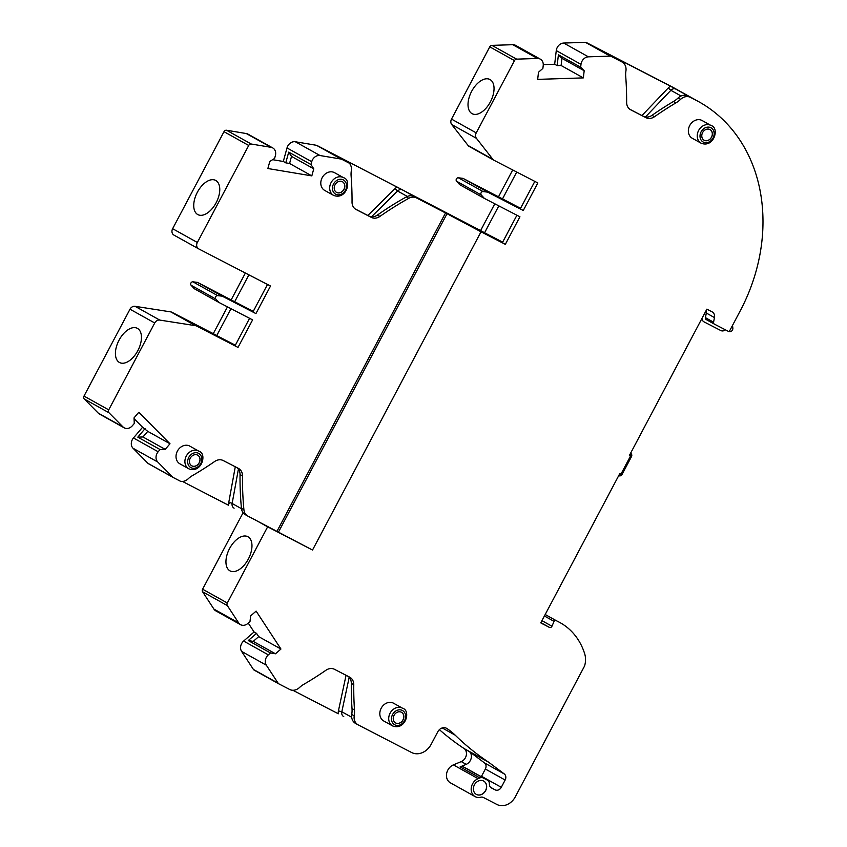 <?xml version="1.0" encoding="UTF-8"?>
<svg xmlns="http://www.w3.org/2000/svg" width="847" height="847" viewBox="0 0 847 847"><rect width="100%" height="100%" fill="white"/><g stroke="black" fill="none" stroke-linecap="round" stroke-linejoin="round"><path stroke-width="1.27" d="M541.932 620.65L551.937 626.229L554.076 621.38A1.525 1.26 -60.9 0 1 555.96 620.502L558.904 622.016A71.01 58.93 -60.9 0 1 560.248 622.746A71.01 58.93 -60.9 0 1 584.684 653.778A20.286 16.834 119.1 0 1 584.568 666.017L515.304 796.836A15.214 12.631 119.1 0 1 496.967 804.491L483.436 797.493A5.071 4.214 119.1 0 0 480.715 797.228A10.143 8.417 119.1 0 1 475.082 796.593L450.371 782.819A10.143 8.417 -60.9 0 1 446.602 773.692A10.143 8.417 -60.9 0 1 453.378 764.883L461.266 761.591A7.612 6.31 -60.9 0 0 466.178 755.778A7.612 6.31 -60.9 0 0 464.611 748.949L463.976 748.473A325.65 270.257 -60.9 0 1 439.392 729.659M543.001 624.091A84.202 69.878 -60.9 0 1 541.402 623.233A84.202 69.878 -60.9 0 1 540.767 622.873L549.417 627.405A2.033 1.683 -60.9 0 0 551.937 626.229M543.266 64.616L554.669 64.245L556.267 50.587A7.612 6.31 -60.9 0 1 563.71 43.049L585.468 42.35A2.541 2.107 -60.9 0 1 586.368 42.551L671.173 86.405A165.461 137.32 -60.9 0 1 674.318 88.088L699.04 101.873A165.461 137.32 119.1 0 1 760.405 192.301A167.335 138.876 -60.9 0 1 740.246 310.807L730.103 329.97A5.071 4.214 -60.9 0 1 728.844 331.601L714.349 324.105A2.033 1.683 -60.9 0 1 713.566 322.199L714.466 317.572A6.088 5.05 119.1 0 0 712.242 311.918A6.088 5.05 119.1 0 0 712.126 311.855L706.874 309.144L629.395 455.474L630.517 456.057L620.978 474.066L619.856 473.484L540.767 622.873M277.043 531.196L445.543 212.946L416.491 197.923A10.143 8.417 119.1 0 0 408.805 198.304A316.143 262.369 119.1 0 0 379.911 216.419A10.143 8.417 119.1 0 1 371.304 217.383L356.153 209.548A10.143 8.417 119.1 0 1 355.952 209.442A10.143 8.417 119.1 0 1 352.034 202.062A317.297 263.322 119.1 0 0 352.045 200.485A317.297 263.322 119.1 0 0 351.103 175.816A20.222 16.781 119.1 0 1 351.314 170.808A10.143 8.417 119.1 0 0 349.345 163.206L341.701 159.247A2.541 2.107 119.1 0 0 341.172 159.077L320.05 155.541A7.612 6.31 -60.9 0 0 311.728 161.724L310.955 164.519L313.761 168.807L311.823 175.88L267.864 168.521L269.812 161.449L274.608 158.442L275.381 155.636A7.612 6.31 -60.9 0 0 272.745 147.929A7.612 6.31 -60.9 0 0 271.029 147.325L251.252 144.022A2.541 2.107 119.1 0 0 248.722 145.462L197.351 242.475A5.071 4.214 119.1 0 0 198.621 248.849A5.071 4.214 119.1 0 0 198.717 248.891L270.521 286.021L255.932 313.591L222.263 296.185L217.626 295.603A2.033 1.683 119.1 0 0 215.816 299.033L218.95 302.464L252.607 319.87L238.007 347.429L196.631 326.042A5.071 4.214 119.1 0 0 195.541 325.682L159.755 320.081A5.071 4.214 119.1 0 0 154.726 322.982L108.723 409.863A2.541 2.107 119.1 0 0 108.967 412.754L122.995 426.92A7.612 6.31 -60.9 0 0 124.181 427.82A7.612 6.31 -60.9 0 0 132.376 425.713L134.271 423.5L134.038 417.878L138.813 412.267L169.993 443.764L165.218 449.365L160.051 449.535L158.167 451.758A7.612 6.31 -60.9 0 0 157.775 462.038L172.756 477.168A2.541 2.107 119.1 0 0 173.201 477.496L180.845 481.456A10.143 8.417 119.1 0 0 188.288 478.714A20.222 16.781 119.1 0 1 192.322 475.686A317.297 263.322 119.1 0 0 213.37 462.388A317.297 263.322 119.1 0 0 214.683 461.477A10.143 8.417 119.1 0 1 223.248 460.556L238.399 468.391A10.143 8.417 119.1 0 1 238.589 468.497A10.143 8.417 119.1 0 1 242.507 475.929A316.143 262.369 119.1 0 0 243.915 509.714A10.143 8.417 119.1 0 0 247.79 516.067A10.143 8.417 119.1 0 0 247.98 516.172L312.522 550.042L481.022 231.792L505.331 244.36L519.931 216.79L484.399 198.42L481.265 194.99A2.033 1.683 -60.9 0 1 483.086 191.56L487.724 192.142L523.255 210.511L537.845 182.952L494.023 160.295A5.071 4.214 -60.9 0 1 493.928 160.242A5.071 4.214 -60.9 0 1 492.859 159.321L476.427 138.315A5.071 4.214 -60.9 0 1 476.236 132.873L514.489 60.624A2.541 2.107 -60.9 0 1 516.638 59.142L537.485 58.475A7.612 6.31 119.1 0 1 540.333 59.152A7.612 6.31 119.1 0 1 543.213 65.579L542.885 68.406L538.501 72.228L537.665 79.374L583.339 77.892L584.176 70.746L580.661 67.188L580.989 64.361A7.612 6.31 119.1 0 1 588.432 56.834L610.189 56.124A2.541 2.107 -60.9 0 1 611.089 56.326L621.942 61.937A10.143 8.417 -60.9 0 1 622.132 62.043A10.143 8.417 -60.9 0 1 625.912 71.084A20.286 16.834 119.1 0 0 625.7 76.103A317.297 263.322 119.1 0 1 626.632 102.349A10.143 8.417 119.1 0 0 630.549 109.729A10.143 8.417 119.1 0 0 630.74 109.824L645.901 117.659A10.143 8.417 119.1 0 0 654.509 116.706A316.143 262.369 119.1 0 1 675.885 102.9A25.357 21.048 119.1 0 0 680.639 99.321A10.143 8.417 -60.9 0 1 690.464 97.373L695.895 100.179A165.461 137.32 119.1 0 1 699.04 101.873M343.48 177.658L334.586 172.703A10.143 8.417 119.1 0 0 322.167 177.701A10.143 8.417 119.1 0 0 324.708 190.427L333.602 195.382A10.143 8.417 -60.9 0 1 331.061 182.656A10.143 8.417 -60.9 0 1 343.48 177.658C352.278 179.924 346.434 200.379 333.602 195.382M198.706 451.091L189.813 446.125A10.143 8.417 119.1 0 0 177.394 451.123A10.143 8.417 119.1 0 0 179.935 463.849L188.828 468.815A10.143 8.417 -60.9 0 1 186.287 456.078A10.143 8.417 -60.9 0 1 198.706 451.091C207.504 453.346 201.66 473.801 188.828 468.815M312.522 550.042L267.641 526.834L227.314 602.99A2.541 2.107 -60.9 0 0 227.324 605.573L238.642 622.884A7.612 6.31 -60.9 0 0 240.537 624.663A7.612 6.31 -60.9 0 0 247.822 623.477L249.981 621.603L250.659 615.864L256.122 611.111L280.939 649.035L275.476 653.789L270.511 652.963L268.34 654.847A7.612 6.31 -60.9 0 0 266.329 665.181L278.144 683.243A2.541 2.107 -60.9 0 0 278.779 683.836L254.058 670.051A2.541 2.107 -60.9 0 1 253.422 669.458L278.144 683.243M353.771 684.694A316.143 262.369 119.1 0 0 354.48 709.913L352.013 708.537A316.143 262.369 -60.9 0 1 351.304 683.317L353.771 684.694A10.143 8.417 119.1 0 0 349.853 677.261A10.143 8.417 119.1 0 0 349.663 677.155L334.512 669.321A10.143 8.417 119.1 0 0 325.947 670.242A317.297 263.322 119.1 0 1 303.597 684.45A20.286 16.834 119.1 0 0 299.552 687.478A10.143 8.417 -60.9 0 1 289.674 689.469L278.822 683.857A2.541 2.107 -60.9 0 1 278.779 683.836M481.265 776.71A5.071 4.214 119.1 0 0 481.52 776.286L485.363 769.023A5.071 4.214 119.1 0 0 484.495 762.914L469.556 751.702A7.612 6.31 -60.9 0 1 471.123 758.531A7.612 6.31 -60.9 0 1 466.21 764.354L460.112 766.895L479.878 777.917A5.071 4.214 -60.9 0 1 483.224 777.97L487.332 780.098A5.071 4.214 -60.9 0 1 487.427 780.151A5.071 4.214 -60.9 0 1 489.386 784.015A5.071 4.214 119.1 0 0 491.345 787.879A5.071 4.214 119.1 0 0 491.44 787.932L495.177 789.859A5.071 4.214 119.1 0 0 501.286 787.308L505.14 780.045A5.071 4.214 119.1 0 0 504.272 773.936L488.687 762.247A325.65 270.257 119.1 0 1 455.22 735.185A76.082 63.144 119.1 0 0 446.75 728.441A7.104 5.897 119.1 0 0 446.496 728.282A7.104 5.897 119.1 0 0 437.804 731.776L431.144 744.354A16.231 13.467 119.1 0 1 411.589 752.507L358.207 724.905A10.143 8.417 -60.9 0 1 358.006 724.799A10.143 8.417 -60.9 0 1 354.215 715.81A25.357 21.048 119.1 0 0 354.48 709.913M479.878 777.917L478.089 778.658A10.143 8.417 119.1 0 0 471.324 787.466A10.143 8.417 119.1 0 0 475.082 796.593M701.157 143.228L692.264 138.262A10.143 8.417 -60.9 0 1 689.723 125.536A10.143 8.417 -60.9 0 1 701.941 120.433A10.143 8.417 -60.9 0 1 702.142 120.539L711.035 125.504C719.834 127.759 713.989 148.214 701.157 143.228A10.143 8.417 -60.9 0 1 698.616 130.491A10.143 8.417 -60.9 0 1 711.035 125.504M392.627 725.932L383.733 720.977A10.143 8.417 -60.9 0 1 381.192 708.24A10.143 8.417 -60.9 0 1 393.421 703.148A10.143 8.417 -60.9 0 1 393.611 703.254L402.505 708.208C411.303 710.474 405.459 730.929 392.627 725.932A10.143 8.417 -60.9 0 1 390.086 713.206A10.143 8.417 -60.9 0 1 402.505 708.208M483.584 781.008A7.612 6.31 -60.9 0 1 483.732 781.093A7.612 6.31 -60.9 0 1 485.543 790.812A7.612 6.31 -60.9 0 1 476.321 794.38A7.612 6.31 -60.9 0 1 474.458 784.746A7.612 6.31 -60.9 0 1 483.584 781.008M253.264 311.357L234.672 301.744L248.902 274.852M401.478 712.274A6.088 5.05 -60.9 0 1 402.876 720.024A6.088 5.05 -60.9 0 1 395.549 722.914M124.181 427.82L99.459 414.045A7.612 6.31 -60.9 0 1 98.273 413.135L84.245 398.969A2.541 2.107 -60.9 0 1 84.001 396.089L130.004 309.208A5.071 4.214 -60.9 0 1 135.033 306.307L159.755 320.081M227.472 306.868L213.285 333.654L171.909 312.257A5.071 4.214 -60.9 0 0 170.829 311.908L135.033 306.307M218.95 302.464L194.228 288.679L191.094 285.248A2.033 1.683 -60.9 0 1 192.915 281.818L197.552 282.411L234.672 301.744M245.386 273.03L231.21 299.817M198.526 248.785L173.995 235.117A5.071 4.214 -60.9 0 1 173.9 235.064A5.071 4.214 -60.9 0 1 172.629 228.701L224 131.687A2.541 2.107 -60.9 0 1 226.53 130.237L246.308 133.551A7.612 6.31 -60.9 0 1 248.023 134.154L272.745 147.929M494.796 203.799L480.609 230.575L316.979 145.472A2.541 2.107 -60.9 0 0 316.46 145.292L295.338 141.756A7.612 6.31 -60.9 0 0 287.006 147.939L283.3 161.47L272.628 159.681M173.106 477.443L148.479 463.722A2.541 2.107 -60.9 0 1 148.034 463.394L172.756 477.168M145.049 428.635L137.807 437.137L142.963 436.967L147.738 431.356L142.571 427.259L133.445 437.973A7.612 6.31 -60.9 0 0 133.053 448.264L148.034 463.394M142.571 427.259L134.07 418.672M709.998 129.57A6.088 5.05 -60.9 0 1 711.406 137.32A6.088 5.05 -60.9 0 1 704.079 140.2M342.442 181.734A6.088 5.05 -60.9 0 1 343.84 189.474A6.088 5.05 -60.9 0 1 336.513 192.364M197.669 455.157A6.088 5.05 -60.9 0 1 199.077 462.907A6.088 5.05 -60.9 0 1 191.75 465.786M401.404 712.242A6.088 5.05 -60.9 0 1 401.52 712.306A6.088 5.05 -60.9 0 1 402.971 720.077A6.088 5.05 -60.9 0 1 395.591 722.936A6.088 5.05 -60.9 0 1 394.109 715.228A6.088 5.05 -60.9 0 1 401.404 712.242M709.934 129.538A6.088 5.05 -60.9 0 1 710.051 129.602A6.088 5.05 -60.9 0 1 711.501 137.373A6.088 5.05 -60.9 0 1 704.122 140.231A6.088 5.05 -60.9 0 1 702.639 132.524A6.088 5.05 -60.9 0 1 709.934 129.538M342.379 181.692A6.088 5.05 -60.9 0 1 342.495 181.756A6.088 5.05 -60.9 0 1 343.946 189.537A6.088 5.05 -60.9 0 1 336.566 192.396A6.088 5.05 -60.9 0 1 335.084 184.688A6.088 5.05 -60.9 0 1 342.379 181.692M197.605 455.125A6.088 5.05 -60.9 0 1 197.722 455.178A6.088 5.05 -60.9 0 1 199.172 462.96A6.088 5.05 -60.9 0 1 191.793 465.818A6.088 5.05 -60.9 0 1 190.31 458.111A6.088 5.05 -60.9 0 1 197.605 455.125M278.727 683.804L254.1 670.083A2.541 2.107 -60.9 0 1 254.058 670.051M248.266 623.096L254.068 631.978L243.629 641.063A7.612 6.31 -60.9 0 0 241.607 651.407L253.422 669.458M240.537 624.663L215.816 610.878A7.612 6.31 -60.9 0 1 213.92 609.099L238.642 622.884M242.898 513.091L202.602 589.205A2.541 2.107 -60.9 0 0 202.602 591.799L213.92 609.099M484.399 198.42L459.677 184.646L456.554 181.216A2.033 1.683 -60.9 0 1 458.365 177.785L463.002 178.368L520.587 208.298M512.71 169.951L498.534 196.737M493.833 160.189L469.302 146.51A5.071 4.214 -60.9 0 1 469.206 146.457A5.071 4.214 -60.9 0 1 468.137 145.536L492.859 159.321M476.427 138.315L451.705 124.53L468.137 145.536M451.705 124.53A5.071 4.214 -60.9 0 1 451.515 119.099L489.767 46.839A2.541 2.107 -60.9 0 1 491.927 45.367L512.763 44.7A7.612 6.31 -60.9 0 1 515.611 45.367L540.333 59.152M483.679 781.061A7.612 6.31 -60.9 0 1 485.437 790.759A7.612 6.31 -60.9 0 1 476.268 794.359M137.458 328.392A19.28 10.746 117.3 0 1 137.913 350.51A19.28 10.746 117.3 0 1 119.586 362.548A19.28 10.746 117.3 0 1 118.887 340.483A19.28 10.746 117.3 0 1 137.288 328.308A19.28 10.746 117.3 0 1 137.458 328.392M215.773 180.475A19.28 10.746 117.3 0 1 216.229 202.592A19.28 10.746 117.3 0 1 197.902 214.63A19.28 10.746 117.3 0 1 197.203 192.565A19.28 10.746 117.3 0 1 215.614 180.39A19.28 10.746 117.3 0 1 215.773 180.475M285.767 162.846L288.711 152.121L291.516 156.409L289.579 163.482L285.767 162.846L283.3 161.47M629.797 109.242L645.901 117.659M680.639 99.321L678.161 97.945A25.357 21.048 -60.9 0 1 673.407 101.524A316.143 262.369 -60.9 0 0 652.042 115.319A10.143 8.417 -60.9 0 1 643.424 116.283M678.161 97.945A10.143 8.417 -60.9 0 1 687.997 95.997L695.895 100.179M460.112 766.895A5.071 4.214 -60.9 0 1 463.447 766.948L467.555 769.076A5.071 4.214 -60.9 0 1 467.65 769.129A5.071 4.214 -60.9 0 1 467.745 769.182M352.013 708.537A25.357 21.048 -60.9 0 1 351.749 714.434A10.143 8.417 -60.9 0 0 355.539 723.423A10.143 8.417 -60.9 0 0 355.729 723.529M348.138 676.361A10.143 8.417 -60.9 0 1 351.304 683.317M245.514 514.796A10.143 8.417 -60.9 0 1 245.323 514.69A10.143 8.417 -60.9 0 1 241.448 508.338A316.143 262.369 -60.9 0 1 240.04 474.553L242.507 475.929M236.874 467.597A10.143 8.417 -60.9 0 1 240.04 474.553M137.807 437.137L160.051 449.535M142.963 436.967L165.218 449.365M147.738 431.356L169.993 443.764M289.579 163.482L311.823 175.88M291.516 156.409L313.761 168.807M288.711 152.121L310.955 164.519M416.491 197.923L414.014 196.546A10.143 8.417 119.1 0 0 406.327 196.917A316.143 262.369 -60.9 0 0 377.444 215.043A10.143 8.417 -60.9 0 1 368.826 215.996L355.2 208.955M182.539 481.467L228.277 505.13L235.275 466.782M241.49 508.698L232.131 503.489C230.003 502.176 228.775 502.747 228.468 505.214L228.277 505.13M255.286 519.942L267.641 526.834M247.97 536.765A19.28 10.746 117.3 0 1 248.425 558.893A19.28 10.746 117.3 0 1 230.098 570.92A19.28 10.746 117.3 0 1 229.41 548.867A19.28 10.746 117.3 0 1 247.811 536.68A19.28 10.746 117.3 0 1 247.97 536.765M258.695 636.637L256.546 633.355L248.256 640.565L253.221 641.391L258.695 636.637L280.939 649.035M253.221 641.391L275.476 653.789M248.256 640.565L270.511 652.963M292.871 690.273L338.334 713.777A7.612 6.31 119.1 0 1 338.429 710.877L346.063 675.292M622.132 62.043L616.404 58.93A5.071 4.214 -60.9 0 1 616.468 58.962L603.032 51.307L670.602 86.246L692.306 98.178A5.071 4.214 -60.9 0 0 692.147 98.104M558.406 54.79L557.146 65.621L561.095 65.494L561.932 58.348L558.406 54.79L580.661 67.188M561.932 58.348L584.176 70.746M561.095 65.494L583.339 77.892M490.053 79.565A19.28 10.746 117.3 0 1 490.498 101.682A19.28 10.746 117.3 0 1 472.181 113.72A19.28 10.746 117.3 0 1 471.483 91.656A19.28 10.746 117.3 0 1 489.884 79.48A19.28 10.746 117.3 0 1 490.053 79.565M534.828 181.385L520.28 208.86L523.255 210.511M516.914 215.233L502.366 242.708L505.331 244.36M414.014 196.546L418.916 199.024A5.071 4.214 119.1 0 0 418.736 198.939M418.873 199.003L402.6 189.929A5.071 4.214 119.1 0 0 397.571 191.02L371.505 216.768M329.663 152.333A7.612 6.31 119.1 0 0 329.642 152.153L402.6 189.929M329.642 152.153L343.638 160.125L326.794 150.734A5.071 4.214 119.1 0 0 326.698 150.681M349.345 163.206L343.596 160.104M502.663 242.136L484.569 232.787L498.819 205.874M502.483 198.939L516.734 172.036M481.022 231.792L447.025 213.73L278.525 531.969M238.007 347.429L235.043 345.777L249.59 318.303M197.552 282.411L222.263 296.185M267.504 284.465L252.957 311.94L255.932 313.591M445.543 212.946L447.025 213.73M235.35 345.205L216.747 335.581L230.987 308.689M213.285 333.654L216.747 335.581M256.546 633.355L254.068 631.978M488.687 762.247L463.976 748.473M469.556 751.702L464.611 748.949M557.146 65.621L554.669 64.245M463.002 178.368L487.724 192.142M480.609 230.575L484.569 232.787M706.154 319.531L714.307 324.083L706.186 319.552A2.033 1.683 119.1 0 1 705.413 317.646L706.313 313.03A6.088 5.05 119.1 0 0 706.26 310.309M732.517 325.407L732.846 328.022A3.039 2.53 119.1 0 1 730.696 331.622A5.071 4.214 -60.9 0 1 728.907 331.537M701.972 318.408A5.071 4.214 119.1 0 0 703.921 321.807A5.071 4.214 119.1 0 0 704.016 321.86L720.808 330.542A5.071 4.214 119.1 0 0 725.413 329.822M544.399 615.991L554.076 621.38M681.073 95.986L670.866 90.301L645.456 116.971M630.517 456.057A2.541 1.419 -62.7 0 0 630.592 453.219A2.541 2.541 0 0 1 631.523 456.554L630.517 456.057M621.984 474.564L620.978 474.066A2.541 1.419 117.3 0 1 618.702 475.675A2.541 2.541 0 0 0 621.984 474.564L631.523 456.554M392.574 714.529A8.121 6.734 -60.9 0 1 404.834 712.962A8.121 6.734 -60.9 0 1 398.259 725.381A8.121 6.734 -60.9 0 1 392.574 714.529M701.104 131.814A8.121 6.734 -60.9 0 1 713.365 130.247A8.121 6.734 -60.9 0 1 706.79 142.667A8.121 6.734 -60.9 0 1 701.104 131.814M333.549 183.979A8.121 6.734 -60.9 0 1 345.809 182.412A8.121 6.734 -60.9 0 1 339.234 194.831A8.121 6.734 -60.9 0 1 333.549 183.979M188.775 457.401A8.121 6.734 -60.9 0 1 201.035 455.834A8.121 6.734 -60.9 0 1 194.461 468.253A8.121 6.734 -60.9 0 1 188.775 457.401M338.429 710.877L341.817 711.755L349.197 677.335M670.602 86.246A7.612 6.31 119.1 0 0 668.241 87.972L641.973 115.531M668.241 87.972L670.866 90.301A5.071 4.214 119.1 0 1 675.991 89.083M397.179 187.081A7.612 6.31 119.1 0 0 395.009 188.627L367.82 215.477M395.009 188.627L397.571 191.02L407.312 196.44M343.66 716.573L343.755 716.626A5.071 4.214 119.1 0 1 343.66 716.573A5.071 4.214 119.1 0 1 341.817 711.755L351.685 717.25M467.555 769.076L487.332 780.098M463.447 766.948L483.224 777.97M490.572 787.297L495.177 789.859M481.52 776.286L501.286 787.308M485.363 769.023L505.14 780.045M354.215 715.81L351.749 714.434M234.005 508.126L234.1 508.179A5.071 4.214 119.1 0 1 234.005 508.126A5.071 4.214 119.1 0 1 232.131 503.489L238.399 469.143M652.042 115.319L654.509 116.706M675.885 102.9L673.407 101.524M687.997 95.997L690.464 97.373M241.448 508.338L243.915 509.714M133.053 448.264L157.775 462.038M133.445 437.973L158.167 451.758M98.273 413.135L122.995 426.92M84.245 398.969L108.967 412.754M84.001 396.089L108.723 409.863M130.004 309.208L154.726 322.982M170.829 311.908L195.541 325.682M191.094 285.248L215.816 299.033M192.915 281.818L217.626 295.603M197.351 242.475L172.629 228.701M224 131.687L248.722 145.462M251.252 144.022L226.53 130.237M246.308 133.551L271.029 147.325M287.006 147.939L311.728 161.724M295.338 141.756L320.05 155.541M316.46 145.292L341.172 159.077M368.826 215.996L371.304 217.383M377.444 215.043L379.911 216.419M406.327 196.917L408.805 198.304M484.495 762.914L504.272 773.936M621.942 61.937L619.009 60.306M316.979 145.472L341.701 159.247M171.909 312.257L196.631 326.042M202.602 589.205L227.314 602.99M202.602 591.799L227.324 605.573M243.629 641.063L268.34 654.847M241.607 651.407L266.329 665.181M455.22 735.185L442.219 727.944M466.21 764.354L461.266 761.591M478.089 778.658L453.378 764.883M671.173 86.405L675.811 88.988M586.368 42.551L611.089 56.326M585.468 42.35L610.189 56.124M563.71 43.049L588.432 56.834M556.267 50.587L580.989 64.361M512.763 44.7L537.485 58.475M491.927 45.367L516.638 59.142M489.767 46.839L514.489 60.624M476.236 132.873L451.515 119.099M458.365 177.785L483.086 191.56M456.554 181.216L481.265 194.99M540.884 622.651L549.417 627.405M545.193 614.499L555.96 620.502M560.248 622.746L558.904 622.016M706.313 313.03L714.466 317.572M705.413 317.646L713.566 322.199M467.65 769.129L487.427 780.151M148.426 463.69L173.148 477.475M245.323 514.69L247.79 516.067M358.006 724.799L355.539 723.423M600.184 49.888L616.5 58.983M198.621 248.849L173.9 235.064M493.928 160.242L469.206 146.457"/></g></svg>
